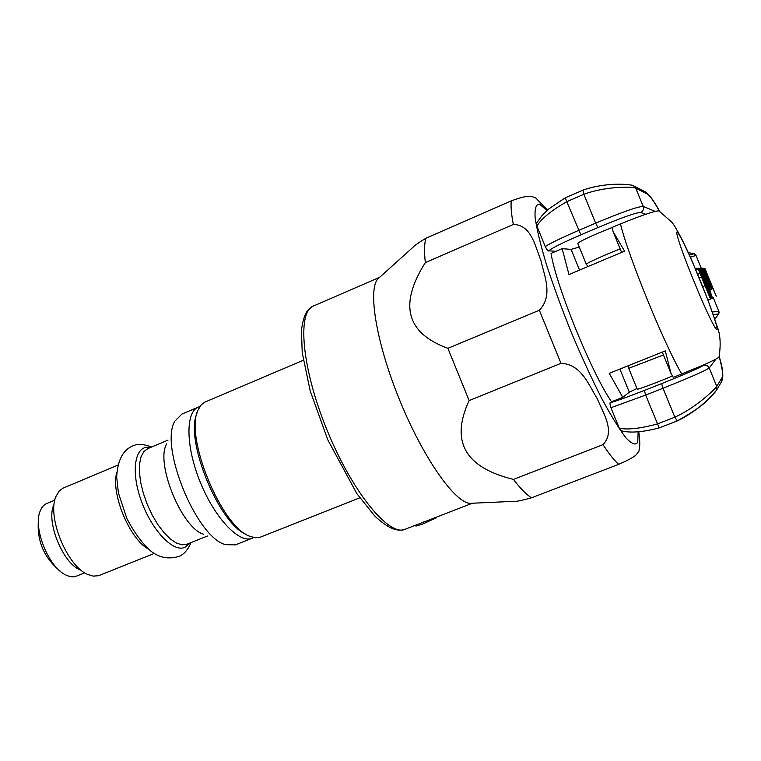 <?xml version="1.0" encoding="UTF-8"?>
<svg xmlns="http://www.w3.org/2000/svg" width="761" height="761" viewBox="0 0 761 761"><rect width="100%" height="100%" fill="white"/><g stroke="black" fill="none" stroke-linecap="round" stroke-linejoin="round"><path stroke-width="1.14" d="M562.141 248.676L551.031 253.403C556.205 286.098 591.716 373.242 611.511 401.77L622.755 397.337L609.257 373.328L665.304 350.897L670.983 373.394L673.247 377.389L703.725 364.89C714.417 360.048 719.525 357.366 719.04 356.852C720.924 344.952 720.401 335.154 717.49 327.449L708.196 300.671L692.881 263.04C684.301 242.654 674.693 225.075 671.744 222.126L659.54 211.425C659.435 209.351 646.412 213.499 620.462 223.867L612.034 227.453L613.147 231.715L624.581 251.159L568.971 274.531L562.141 248.676L571.092 249.37L579.273 247.068M620.462 223.867L620.443 223.877C628.139 255.915 664.172 344.172 681.742 374.031M621.594 252.405L613.147 231.715M662.298 352.105L670.983 373.394M636.967 388.5L629.328 392.191L622.755 397.337M252.034 538.284L235.425 544.866L225.446 544.638C196.566 537.513 159.163 446.193 174.868 421.137L181.869 414.089L198.031 407.23M203.663 534.232C182.012 528.61 155.092 462.878 166.659 443.891M154.198 553.456L98.635 575.687L93.203 576.125L88 574.565C67.263 566.717 46.659 516.405 56 496.419L59.158 491.073L62.83 488.258L117.888 465.104M80.286 569.999C62.963 563.378 45.955 521.865 53.717 505.114M76.737 576.02L76.528 576.106C73.398 577.342 69.812 576.962 65.779 574.945C48.923 567.468 33.094 528.809 39.905 511.782C41.379 507.539 43.681 504.781 46.792 503.497L54.859 500.12M196.909 413.67C184.514 439.887 219.33 524.614 246.564 534.545M359.772 497.837L260.129 537.247L255.268 537.742L250.379 536.467C221.698 528.01 183.724 435.282 198.355 409.437L201.408 404.643L204.785 402.15L303.287 360.267M535.639 197.793L535.411 197.632C531.416 197.137 531.739 193.37 511.325 200.828L425.922 238.222C418.854 242.502 414.555 245.508 413.014 247.249L379.32 277.603C366.973 285.337 375.221 340.662 399.858 400.619C424.362 460.633 457.399 506.122 471.744 503.259L515.558 501.261C517.299 501.423 522.607 500.272 531.482 497.808L618.703 464.343C639.154 455.382 636.32 453.851 638.964 451.187L639.021 450.883M513.466 479.401C464.961 467.549 450.179 441.275 469.137 400.571L560.981 363.339C581.518 364.005 589.024 385.675 597.29 398.735C602.978 412.928 615.735 431.42 603.026 444.633L513.466 479.401C520.429 488.514 526.431 494.65 531.482 497.808M447.896 348.31C406.279 333.147 398.754 304.581 425.323 262.602L513.323 224.457C531.53 224.79 535.154 246.507 540.89 260.329C544.001 275.159 553.58 295.468 539.349 310.241L447.896 348.31L469.137 400.571M425.922 238.222C424.324 243.53 424.124 251.653 425.323 262.602M404.595 529.447C396.852 532.082 386.883 527.563 374.669 515.891L356.871 493.67L327.782 439.81L310.184 390.869L302.222 352.657L301.432 330.255C302.631 321.503 304.467 315.244 306.94 311.468C311.021 307.349 313.323 305.484 313.846 305.874C296.8 310.888 301.575 368.2 327.182 430.45C352.6 492.776 389.508 537.266 405.299 529.18L472.391 503.23M676.967 421.042L659.216 427.901C642.332 432.277 629.575 433.19 620.928 430.64L619.283 428.186L610.931 407.715C609.818 403.996 609.694 402.255 610.569 402.493L611.511 401.77M555.968 251.301L548.757 250.835C548.234 251.472 547.054 250.036 545.237 246.526L536.914 226.122L536.391 223.392L542.003 215.572L548.795 208.923L565.318 197.774L566.783 201.694L583.858 194.293C607.659 185.589 633.761 186.845 635.749 188.129L633.552 185.808M715.816 391.125C715.074 392.657 698.712 410.93 677.252 420.909L677.233 420.928C693.185 412.015 703.564 404.766 708.348 399.192L716.396 390.374L716.729 386.341C715.93 387.967 697.923 406.631 674.826 417.199L657.447 423.944C640.125 428.576 627.406 429.994 619.283 428.186M631.754 185.37C629.908 184.181 605.271 182.117 583.05 190.098L565.366 197.774L582.964 190.126M713.314 314.645L718.65 313.903L714.902 319.259L718.66 313.884M688.267 252.604L694.042 253.727L689.361 255.03M694.061 253.727L696.02 255.439L701.223 268.195L696.001 255.439L690.322 257.189M713.171 297.418L718.85 311.297L718.945 313.209M672.458 376.02C656.971 382.545 636.491 390.174 637.233 389.166L628.738 368.334L663.449 354.94M706.189 285.499L698.722 268.119L707.492 290.16L710.831 297.722L706.189 285.499M705.542 285.651L697.866 268.129L710.08 298.027L705.637 285.632M710.08 298.027L710.831 297.722M709.851 292.681L711.678 298.017L709.851 292.681M699.987 268.566L708.681 289.817L699.987 268.566M706.883 285.423L708.852 289.77L708.063 290.093L708.681 289.817M708.852 289.77L712.524 298.245L709.566 289.57L700.786 268.547L707.055 285.356M708.072 290.122L709.09 289.703M708.358 299.939L712.524 298.245L708.358 299.939L707.939 299.539M706.731 279.144L701.537 268.062L705.399 279.097L710.451 289.827L706.731 279.144M703.383 272.552L708.615 285.337L703.383 272.552M706.151 277.251L711.725 289.456L704.819 271.506L702.917 268.043L704.905 274.169L705.59 275.044L704.591 272.096L706.921 277.156L705.98 277.318M710.013 285.318L707.816 280.543L710.013 285.318M705.105 275.244L705.59 275.044M704.144 268.462L712.153 288.828L709.927 281.522L716.234 296.181L704.895 268.452L708.149 277.527L704.144 268.462M709.014 281.494L709.49 281.304M711.716 289.037L712.496 288.723M695.811 269.879L697.932 269.004M697.685 274.34L699.787 273.475M702.726 286.669L704.838 285.813M586.284 264.267L577.827 243.52C578.36 242.264 585.371 238.716 598.878 232.866L612.063 227.539M536.914 226.122C541.271 218.721 551.23 210.578 566.783 201.694L580.871 234.845L597.956 227.558C621.766 217.608 636.015 212.576 640.705 212.443L645.651 214.231M414.726 525.537L416.029 526.079L422.298 524.205L436.091 517.908M424.029 521.856L421.09 522.997M579.54 270.088L571.092 249.37M619.901 369.075L629.328 392.191M678.717 240.619C671.468 217.646 685.347 243.986 700.13 280.419C713.913 314.017 722.151 340.538 713.742 325.27C705.647 310.916 684.748 260.405 678.717 240.619M199.934 406.517L198.554 407.002C185.342 411.606 185.608 446.717 200.428 482.636C215.059 518.622 239.572 544.001 252.281 538.189L253.746 537.504M207.42 536.029L186.968 544.21L182.098 544.838L176.476 543.097L170.369 539.016L164.072 532.776L157.917 524.652L152.219 515.064L147.292 504.505L143.401 493.528L140.737 482.712L139.444 472.638L139.567 463.81L141.08 456.657L143.886 451.53L147.815 448.619L168.029 440.105M189.641 543.145L185.094 547.207C173.46 553.228 151.192 529.903 140.833 499.549C130.217 469.233 135.525 443.977 150.355 447.544M148.252 548.957C129.532 539.064 110.45 492.643 116.823 472.467M511.325 200.828C510.621 205.812 511.287 213.689 513.323 224.457M603.026 444.633C609.285 454.203 614.508 460.776 618.703 464.343M539.349 310.241L560.981 363.339M546.969 210.54L539.578 204.148C536.105 203.938 534.622 208.419 535.107 217.598C536.857 229.48 540.671 245.232 546.55 264.866C553.523 286.184 561.818 308.795 571.425 332.7C581.433 356.376 591.402 378.046 601.323 397.718C610.798 415.335 618.969 428.681 625.846 437.746C631.706 443.986 635.673 445.518 637.737 442.35L638.146 431.82M610.931 407.715L645.67 395.073L659.216 427.901L677.233 420.928L674.826 417.199L663.012 388.243C689.78 377.561 705.181 370.807 709.223 367.982L716.006 359.011M645.67 395.073L663.012 388.243L661.632 383.601L644.339 390.422L645.67 395.073M719.145 356.462C722.294 368.238 723.302 375.23 722.179 377.418L716.729 386.341L709.223 367.982C707.92 365.527 705.923 364.69 703.221 365.461C699.492 367.963 685.632 374.003 661.632 383.601M719.164 356.386C722.807 367.982 723.711 376.238 721.866 381.156L722.179 377.418M655.497 211.52L643.226 206.431L635.749 188.129L647.211 193.941C649.713 195.358 653.87 201.208 659.682 211.51M633.789 185.922L645.195 191.801L647.211 193.941M640.705 212.443C643.169 211.092 644.015 209.094 643.226 206.431C638.051 206.478 622.184 212.053 595.635 223.154L583.858 194.293L583.012 190.088C610.969 180.576 635.625 185.351 633.571 185.808M597.956 227.558L595.635 223.154L578.522 230.469C562.341 237.442 551.249 242.797 545.237 246.526M644.339 390.422C625.485 397.803 614.232 401.827 610.569 402.493M703.725 364.89L703.221 365.461M713.181 297.418L718.85 311.297L712.382 312.01M719.059 312.486L718.85 311.297L718.65 313.893M694.27 253.794L696.001 255.439M620.177 248.923C604.519 254.964 584.981 263.858 586.303 264.305L588.215 266.445M708.681 291.606L709.699 291.197M705.761 279.125L706.294 278.916M709.623 290.169L710.451 289.827L709.623 290.169M709.671 290.293L711.725 289.456L709.671 290.293M701.899 268.462L702.907 268.053L701.899 268.462M695.487 269.109L697.837 268.148L695.487 269.109M699.188 277.955L701.49 277.014M548.757 250.835C551.601 248.2 562.312 242.873 580.871 234.845M190.954 542.612C187.996 549.775 184.01 554.369 179.006 556.396C168.628 559.478 159.277 557.737 150.954 551.183C142.63 544.02 134.583 533.109 126.821 518.441L118.421 492.985L116.68 477.09C117.584 459.558 123.501 448.952 134.412 445.271C138.255 443.682 144.01 444.253 151.667 446.992M84.737 572.805L76.528 576.106M38.545 518.669C36.414 540.034 43.643 557.537 60.233 571.188M313.846 305.874L379.691 277.27M638.821 431.772C640.362 445.527 639.754 445.195 638.955 451.187M547.52 210.046L535.411 197.632M716.482 390.231L721.866 381.156M659.749 211.558C654.184 201.161 649.399 194.607 645.376 191.896M696.02 255.439L695.506 254.631M628.567 365.603L628.738 368.334M436.072 517.965L436.414 517.147"/></g></svg>
